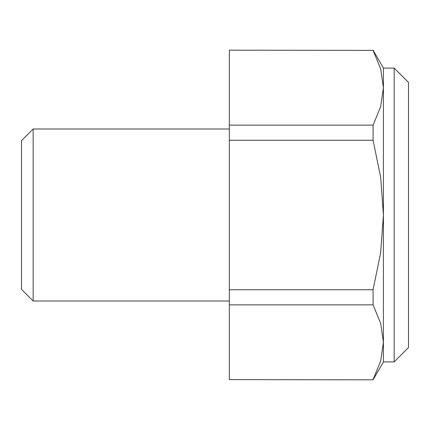 <?xml version="1.0" encoding="UTF-8"?>
<svg xmlns="http://www.w3.org/2000/svg" width="430" height="430" viewBox="0 0 430 430"><rect width="100%" height="100%" fill="white"/><g stroke="black" fill="none" stroke-linecap="round" stroke-linejoin="round"><path stroke-width="0.64" d="M33.148 301L21.5 289.352L21.5 140.648L33.148 129L33.148 301L229.335 301M394.165 68.085L394.165 361.915L408.5 347.585L408.5 82.415L394.165 68.085L383.415 68.085L383.415 342.232L380.684 323.441L373.073 304.865L373.073 289.734L229.335 289.734L229.335 304.865L373.073 304.865M229.335 379.604L373.073 379.835L229.335 379.604L229.335 304.865M373.073 50.396L229.335 50.165L373.073 50.396L380.684 68.972L383.415 87.768L380.684 106.559L373.073 125.135L229.335 125.135L229.335 140.266L373.073 140.266L373.073 125.135M373.073 289.734L380.684 252.593L383.415 215L380.684 177.407L373.073 140.266M229.335 289.734L229.335 140.266M229.335 125.135L229.335 50.396M373.073 379.604L380.684 361.028L383.415 342.232L383.415 361.915L373.073 379.835M383.415 68.085L373.073 50.165M383.415 361.915L394.165 361.915M33.148 129L229.335 129"/></g></svg>
